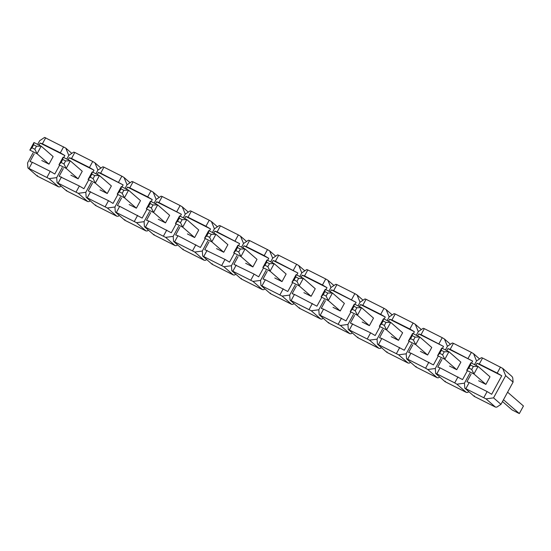 <?xml version="1.0" encoding="UTF-8"?>
<svg xmlns="http://www.w3.org/2000/svg" width="551" height="551" viewBox="0 0 551 551"><rect width="100%" height="100%" fill="white"/><g stroke="black" fill="none" stroke-linecap="round" stroke-linejoin="round"><path stroke-width="0.83" d="M413.477 340.112L415.117 337.109L412.251 335.662L410.612 338.665L413.477 340.112L415.688 344.609L419.821 337.04L415.117 337.109M410.612 338.665L408.47 340.973L415.688 344.609L427.624 355.023M420.406 351.386L427.631 355.023L431.757 347.454L419.821 337.04L412.596 333.396L412.251 335.662M412.596 333.396L408.47 340.973M442.605 354.796L444.244 351.793L441.372 350.346L439.739 353.349L442.605 354.796L444.815 359.293L448.941 351.724L444.244 351.793M439.739 353.349L437.59 355.65L444.815 359.293L456.751 369.707L460.884 362.138L448.941 351.724L441.723 348.08L441.372 350.346M441.723 348.08L437.59 355.65M384.35 325.427L385.989 322.425L383.124 320.978L381.485 323.981L384.35 325.427L386.568 329.932L390.693 322.356L385.989 322.425M381.485 323.981L379.343 326.288L386.568 329.932L398.504 340.339L402.629 332.776L390.693 322.356L383.468 318.719L383.124 320.978M383.468 318.719L379.343 326.288M326.102 296.066L327.742 293.063L324.87 291.617L323.237 294.62L326.102 296.066L328.313 300.564L332.446 292.994L327.742 293.063M323.237 294.62L321.088 296.92L328.313 300.564L340.249 310.978L344.382 303.408L332.446 292.994L325.221 289.351L324.87 291.617M325.221 289.351L321.088 296.92M267.848 266.698L269.487 263.695L266.622 262.248L264.983 265.251L267.848 266.698L270.066 271.195L274.191 263.626L269.487 263.695M264.983 265.251L262.841 267.559L270.066 271.195L282.002 281.609M274.777 277.973L282.002 281.616L286.127 274.04L274.191 263.626L266.966 259.989L266.622 262.248M266.966 259.989L262.841 267.559M209.6 237.336L211.24 234.327L208.374 232.887L206.735 235.89L209.6 237.336L211.811 241.834L215.944 234.265L211.24 234.327M206.735 235.89L204.593 238.19L211.811 241.834L223.747 252.248L227.88 244.678L215.944 234.265L208.719 230.621L208.374 232.887M208.719 230.621L204.593 238.19M151.353 207.968L152.985 204.965L150.12 203.519L148.481 206.522L151.353 207.968L153.564 212.466L157.689 204.896L152.985 204.965M148.481 206.522L146.339 208.829L153.564 212.466L165.5 222.88L169.632 215.31L157.689 204.896L150.464 201.253L150.12 203.519M150.464 201.253L146.339 208.829M93.098 178.6L94.738 175.597L91.872 174.15L90.233 177.16L93.098 178.6L95.316 183.104L99.442 175.535L94.738 175.597M90.233 177.16L88.091 179.461L95.316 183.104L107.245 193.518L111.378 185.949L99.442 175.535L92.217 171.891L91.872 174.15M92.217 171.891L88.091 179.461M34.851 149.238L36.49 146.235L33.618 144.789L31.986 147.792L34.851 149.238L37.062 153.736L41.194 146.167L36.49 146.235M31.986 147.792L29.837 150.092L37.062 153.736L48.998 164.15L41.78 160.513M48.998 164.15L53.13 156.58L41.194 146.167L33.969 142.523L33.618 144.789M33.969 142.523L29.837 150.092M63.978 163.922L65.61 160.913L62.745 159.473L61.106 162.476L63.978 163.922L66.189 168.42L70.314 160.851L65.61 160.913M61.106 162.476L58.964 164.777L66.189 168.42L78.125 178.834L82.251 171.265L70.314 160.851L63.089 157.207L62.745 159.473M63.089 157.207L58.964 164.777M122.226 193.284L123.865 190.281L121 188.835L119.36 191.838L122.226 193.284L124.436 197.788L128.569 190.212L123.865 190.281M119.36 191.838L117.218 194.145L124.436 197.788L136.373 208.195L140.505 200.626L128.569 190.212L121.344 186.575L121 188.835M121.344 186.575L117.218 194.145M180.473 222.652L182.112 219.649L179.247 218.203L177.608 221.206L180.473 222.652L182.691 227.15L186.817 219.58L182.112 219.649M177.608 221.206L175.466 223.506L182.691 227.15L194.627 237.564L198.753 229.994L186.817 219.58L179.592 215.937L179.247 218.203M179.592 215.937L175.466 223.506M238.728 252.014L240.367 249.011L237.495 247.564L235.862 250.574L238.728 252.014L240.939 256.518L245.064 248.949L240.367 249.011M235.862 250.574L233.714 252.875L240.939 256.518L252.875 266.932L257.007 259.363L245.064 248.949L237.846 245.305L237.495 247.564M237.846 245.305L233.714 252.875M296.975 281.382L298.614 278.379L295.749 276.933L294.11 279.936L296.975 281.382L299.193 285.879L303.319 278.31L298.614 278.379M294.11 279.936L291.968 282.236L299.193 285.879L311.122 296.293M303.904 292.657L311.129 296.293L315.255 288.724L303.319 278.31L296.094 274.667L295.749 276.933M296.094 274.667L291.968 282.236M355.23 310.743L356.862 307.74L353.997 306.294L352.358 309.304L355.23 310.743L357.441 315.248L361.566 307.678L356.862 307.74M352.358 309.304L350.216 311.604L357.441 315.248L369.377 325.662L373.502 318.092L361.566 307.678L354.341 304.035L353.997 306.294M354.341 304.035L350.216 311.604M502.491 401.548L512.099 409.93L519.324 413.574L503.476 399.744M485.879 384.391L473.943 373.977L466.718 370.334L470.843 362.765L478.068 366.408L490.004 376.822L485.879 384.391L478.654 380.748M507.602 392.174L523.45 406.004L519.324 413.574M470.499 365.031L473.364 366.47L478.068 366.408L473.943 373.977L471.725 369.48L468.86 368.034L470.499 365.031L470.843 362.765M466.718 370.334L468.86 368.034M473.364 366.47L471.725 369.48M442.412 348.432L443.507 346.414L418.739 333.927L417.637 335.945M412.823 344.774L408.649 352.426L410.95 353.17L433.417 364.914L438.19 356.173M413.284 333.748L414.386 331.73L409.834 329.016L413.105 323.01L415.289 324.312L418.292 331.592L416.294 335.263L418.292 331.592L423.209 328.3L424.311 328.658L421.04 334.664L418.739 333.927M61.065 186.121L59.894 186.906L58.523 186.817L49.142 178.641L56.677 177.622L62.16 167.566L56.677 177.622L57.07 182.636L78.27 193.318L85.798 192.306L91.287 182.25L85.798 192.306L86.197 197.313L107.397 208.002L114.925 206.99L115.317 211.997L136.524 222.687L144.052 221.667L149.535 211.612L144.052 221.667L144.445 226.681L165.644 237.371L173.179 236.351L173.572 241.366L194.772 252.055L202.3 251.036L207.782 240.98L202.3 251.036L202.692 256.043L223.899 266.732L231.427 265.72L231.819 270.727L253.019 281.416L260.554 280.404L266.037 270.341L260.554 280.404L260.947 285.411L282.146 296.101L289.674 295.081L290.074 300.095L311.274 310.785L318.802 309.765L324.284 299.71L318.802 309.765L319.194 314.779L340.401 325.462L347.929 324.449L348.322 329.457L369.521 340.146L377.056 339.134L382.539 329.071L377.056 339.134L377.449 344.141L398.648 354.83L406.177 353.811L411.659 343.755L406.177 353.811L406.569 358.825L407.671 359.183L410.95 353.17M443.507 346.414L421.04 334.664M407.671 359.183L425.592 368.213L428.871 362.207M438.961 343.7L442.233 337.694L424.311 328.658M425.592 368.213L427.776 369.514L435.304 368.495L440.786 358.439L435.304 368.495L435.696 373.509L436.798 373.86L440.07 367.854L437.776 367.111L441.95 359.459M471.532 363.109L472.634 361.091L447.867 348.604L450.16 349.348L453.439 343.342L452.337 342.984L447.419 346.276L445.415 349.947L447.419 346.276L444.416 338.989L442.233 337.694M444.416 338.989L450.442 344.251M416.157 366.505L415.95 367.007L406.569 358.825M415.95 367.007L437.15 377.697L427.776 369.514M439.698 376.994L438.52 377.779L437.239 377.745M449.526 366.064L456.751 369.707M447.867 348.604L446.765 350.629M440.07 367.854L462.544 379.598L467.31 370.851M472.634 361.091L450.16 349.348M436.798 373.86L454.72 382.897L457.991 376.891M468.081 358.384L471.36 352.378L453.439 343.342M454.72 382.897L456.896 384.199L464.431 383.179L469.913 373.123L464.431 383.179L464.824 388.186L474.197 396.369L474.411 395.873M474.253 396.41L495.473 407.106L496.775 407.148L500.969 404.338L513.084 382.118L512.754 377.841L512.044 376.54L502.664 368.357L482.566 358.026L481.464 357.668L476.546 360.96L474.542 364.631L476.546 360.96L473.543 353.673L471.36 352.378M473.543 353.673L479.57 358.935M445.284 381.189L445.07 381.685L435.696 373.509M445.07 381.685L466.277 392.374L456.896 384.199M468.818 391.678L467.647 392.464L466.36 392.429L445.125 381.726M391.279 336.702L398.504 340.346M414.386 331.73L389.619 319.243L388.517 321.261M383.703 330.09L379.529 337.749L381.822 338.486L404.296 350.236L409.062 341.489M384.157 319.063L385.259 317.045L380.707 314.339L383.985 308.326L386.161 309.628L389.164 316.915L387.167 320.579L389.164 316.915L394.089 313.622L395.191 313.974L391.913 319.986L389.619 319.243M378.544 344.499L381.822 338.486M409.834 329.016L391.913 319.986M396.465 353.528L399.744 347.523M413.105 323.01L395.191 313.974M415.289 324.312L421.322 329.567M387.036 351.827L386.823 352.323L377.449 344.141M386.823 352.323L408.022 363.013L398.648 354.83M410.571 362.31L409.4 363.095L408.112 363.068M333.031 307.334L340.256 310.978M355.03 304.379L356.132 302.361L331.365 289.874L330.263 291.892M325.448 300.722L321.274 308.381L323.575 309.125L346.042 320.868L350.815 312.121M325.91 289.695L327.005 287.677L322.459 284.97L325.731 278.964L327.914 280.259L330.917 287.546L328.919 291.217L330.917 287.546L335.834 284.254L336.936 284.612L333.665 290.618L331.365 289.874M320.296 315.131L323.575 309.125M356.132 302.361L333.665 290.618M338.218 324.167L341.496 318.161M351.579 299.654L354.858 293.642L336.936 284.612M347.929 324.449L353.411 314.394L347.929 324.449M385.259 317.045L360.492 304.558L362.785 305.302L366.064 299.296L364.962 298.938L360.044 302.23L358.04 305.901L360.044 302.23L357.041 294.943L354.858 293.642M357.041 294.943L363.068 300.205M328.782 322.459L328.568 322.955L319.194 314.779M328.568 322.955L349.775 333.644L340.401 325.462M352.316 332.949L351.145 333.734L349.857 333.699L328.63 322.996M296.782 275.018L297.884 273L273.117 260.513L272.015 262.531M267.201 271.361L263.027 279.02L265.32 279.756L287.794 291.5L292.56 282.759M267.655 260.334L268.757 258.316L264.204 255.602L267.483 249.596L269.666 250.898L272.669 258.185L270.665 261.849L272.669 258.185L277.587 254.893L278.689 255.244L275.41 261.25L273.117 260.513M262.049 285.769L265.32 279.756M297.884 273L275.41 261.25M279.963 294.799L283.242 288.793M293.332 270.286L296.61 264.28L278.689 255.244M289.674 295.081L295.164 285.025L289.674 295.081M327.005 287.677L302.237 275.197L304.538 275.934L307.809 269.928L306.714 269.57L301.79 272.862L299.792 276.533L301.79 272.862L298.787 265.575L296.61 264.28M298.787 265.575L304.82 270.837M270.534 293.091L270.321 293.593L260.947 285.411M270.321 293.593L291.52 304.283L282.146 296.101M294.069 303.58L292.898 304.366L291.61 304.338M216.529 248.604L223.754 252.248M238.535 245.65L239.63 243.632L214.862 231.144L213.76 233.163M208.946 241.992L204.772 249.651L224.994 259.425L229.54 262.138L234.313 253.391M209.408 230.965L210.51 228.947L205.957 226.241L209.228 220.228L211.412 221.53L214.415 228.817L212.417 232.488L214.415 228.817L219.332 225.524L220.434 225.882L217.163 231.888L214.862 231.144M203.794 256.401L207.073 250.395M239.63 243.632L217.163 231.888M221.716 265.437L224.994 259.425M235.084 240.925L238.356 234.912L220.434 225.882M231.427 265.72L236.909 255.664L231.427 265.72M268.757 258.316L243.99 245.829L246.283 246.572L249.562 240.56L248.46 240.208L243.542 243.501L241.538 247.165L243.542 243.501L240.539 236.214L238.356 234.912M240.539 236.214L246.566 241.476M212.287 263.729L212.073 264.225L202.692 256.043M212.073 264.225L233.273 274.915L223.899 266.732M235.821 274.219L234.643 275.004L233.362 274.97M158.275 219.243L165.5 222.88M180.28 216.288L181.382 214.263L156.615 201.783L155.513 203.801M150.698 212.631L146.525 220.283L148.818 221.027L171.292 232.77L176.058 224.03M151.153 201.604L152.255 199.586L147.702 196.872L150.981 190.866L153.164 192.161L156.167 199.448L154.163 203.119L156.167 199.448L161.085 196.156L162.187 196.514L158.908 202.52L156.615 201.783M145.547 227.04L148.818 221.027M181.382 214.263L158.908 202.52M163.468 236.069L166.739 230.063M176.83 211.556L180.108 205.551L162.187 196.514M173.179 236.351L178.662 226.296L173.179 236.351M210.51 228.947L185.742 216.46L188.036 217.204L191.314 211.198L190.212 210.84L185.288 214.132L183.29 217.803L185.288 214.132L182.285 206.845L180.108 205.551M182.285 206.845L188.318 212.107M154.032 234.361L153.819 234.864L144.445 226.681M153.819 234.864L175.025 245.553L165.644 237.371M177.567 244.851L176.396 245.636L175.108 245.601M100.027 189.875L107.252 193.518M122.033 186.92L123.135 184.902L98.36 172.415L97.265 174.433M92.451 183.263L88.277 190.921L108.492 200.695L113.045 203.409L117.811 194.661M92.905 172.236L94.007 170.218L89.455 167.511L92.733 161.498L94.91 162.8L97.913 170.087L95.915 173.758L97.913 170.087L102.837 166.795L103.932 167.146L100.661 173.159L98.36 172.415M87.292 197.671L90.571 191.665M123.135 184.902L100.661 173.159M105.213 206.708L108.492 200.695M118.582 182.188L121.854 176.182L103.932 167.146M114.925 206.99L120.407 196.927L114.925 206.99M152.255 199.586L127.488 187.099L129.788 187.843L133.06 181.83L131.958 181.479L127.04 184.771L125.043 188.435L127.04 184.771L124.037 177.484L121.854 176.182M124.037 177.484L130.064 182.746M95.784 205L95.571 205.495L86.197 197.313M95.571 205.495L116.771 216.185L107.397 208.002M119.319 215.489L118.148 216.274L116.86 216.24L95.626 205.537M49.142 178.641L27.943 167.952L37.316 176.134L37.53 175.631M58.606 186.872L37.316 176.134M27.943 167.952L27.55 162.938L33.032 152.882M71.816 153.378L65.789 148.116L68.792 155.403L73.71 152.11L74.812 152.469L71.534 158.474L69.24 157.731L68.138 159.749M37.661 144.39L39.665 140.719L44.583 137.426L65.789 148.116M63.606 146.821L60.328 152.827L64.88 155.534L63.778 157.552M59.556 165.3L54.79 174.04L50.237 171.333L46.966 177.339M66.788 159.074L68.792 155.403L66.788 159.074M45.685 137.784L42.406 143.79L60.328 152.827M50.237 171.333L32.323 162.297L29.045 168.303M34.196 153.901L30.023 161.553L32.323 162.297M42.406 143.79L40.113 143.046L64.88 155.534M39.011 145.071L40.113 143.046M70.9 175.19L78.125 178.834M94.007 170.218L69.24 157.731M63.324 168.578L59.15 176.237L79.365 186.011L83.917 188.724L88.683 179.977M58.172 182.987L61.443 176.981M89.455 167.511L71.534 158.474M76.086 192.024L79.365 186.011M92.733 161.498L74.812 152.469M94.91 162.8L100.943 168.062M66.657 190.315L66.444 190.811L57.07 182.636M66.444 190.811L87.643 201.501L78.27 193.318M90.192 200.805L89.021 201.59L87.733 201.556M129.154 204.559L136.379 208.202M127.488 187.099L126.386 189.117M121.571 197.947L117.397 205.606L119.698 206.343L142.165 218.086L146.938 209.346M116.419 212.355L119.698 206.343M147.702 196.872L129.788 187.843M134.341 221.385L137.619 215.379M150.981 190.866L133.06 181.83M153.164 192.161L159.191 197.423M124.905 219.684L124.698 220.18L115.317 211.997M124.698 220.18L145.898 230.869L136.524 222.687M148.439 230.166L147.269 230.952L145.981 230.924M187.402 233.92L194.627 237.564M185.742 216.46L184.64 218.485M179.826 227.315L175.652 234.967L177.945 235.711L200.419 247.454L205.186 238.707M174.667 241.717L177.945 235.711M205.957 226.241L188.036 217.204M192.588 250.753L195.867 244.747M209.228 220.228L191.314 211.198M211.412 221.53L217.445 226.792M183.159 249.045L182.946 249.541L173.572 241.366M182.946 249.541L204.145 260.23L194.772 252.055M206.694 259.535L205.523 260.32L204.235 260.286M245.656 263.288L252.875 266.932M243.99 245.829L242.888 247.847M238.073 256.676L233.9 264.335L254.114 274.109L258.667 276.822L263.433 268.075M232.921 271.085L236.193 265.079M264.204 255.602L246.283 246.572M250.843 280.122L254.114 274.109M267.483 249.596L249.562 240.56M269.666 250.898L275.693 256.153M241.407 278.413L241.193 278.909L231.819 270.727M241.193 278.909L262.4 289.599L253.019 281.416M264.941 288.903L263.771 289.681L262.483 289.654L241.248 278.951M302.237 275.197L301.142 277.215M296.328 286.045L292.154 293.697L294.448 294.441L316.921 306.184L321.688 297.444M291.169 300.447L294.448 294.441M322.459 284.97L304.538 275.934M309.09 309.483L312.369 303.477M325.731 278.964L307.809 269.928M327.914 280.259L333.94 285.521M299.661 307.775L299.448 308.278L290.074 300.095M299.448 308.278L320.648 318.96L311.274 310.785M323.196 318.264L322.018 319.05L320.737 319.015M362.152 322.018L369.377 325.662M360.492 304.558L359.39 306.576M354.575 315.406L350.402 323.065L370.616 332.838L375.169 335.552L379.935 326.805M349.424 329.815L352.695 323.809M380.707 314.339L362.785 305.302M367.345 338.851L370.616 332.838M383.985 308.326L366.064 299.296M386.161 309.628L392.195 314.89M357.909 337.143L357.695 337.639L348.322 329.457M357.695 337.639L378.902 348.328L369.521 340.146M381.444 347.633L380.273 348.418L378.985 348.384L357.751 337.68M500.969 404.338L493.551 397.863L486.023 398.876L495.397 407.058L474.197 396.369M486.023 398.876L464.824 388.186M513.084 382.118L505.666 375.644L493.551 397.863M502.664 368.357L505.666 375.644M500.487 367.056L497.209 373.068L501.761 375.775L491.671 394.282L487.118 391.568L483.84 397.581M482.566 358.026L479.287 364.032L497.209 373.068M487.118 391.568L469.197 382.539L465.926 388.545M471.077 374.136L466.904 381.795L469.197 382.539M479.287 364.032L476.994 363.288L501.761 375.775M475.892 365.306L476.994 363.288M416.005 367.042L437.218 377.738M386.878 352.365L408.098 363.061M270.376 293.628L291.596 304.324M212.128 264.266L233.342 274.963M153.874 234.898L175.094 245.594M37.372 176.168L58.592 186.865M66.499 190.853L87.719 201.549M124.753 220.221L145.967 230.917M183.001 249.582L204.221 260.279M299.503 308.312L320.723 319.008"/></g></svg>
